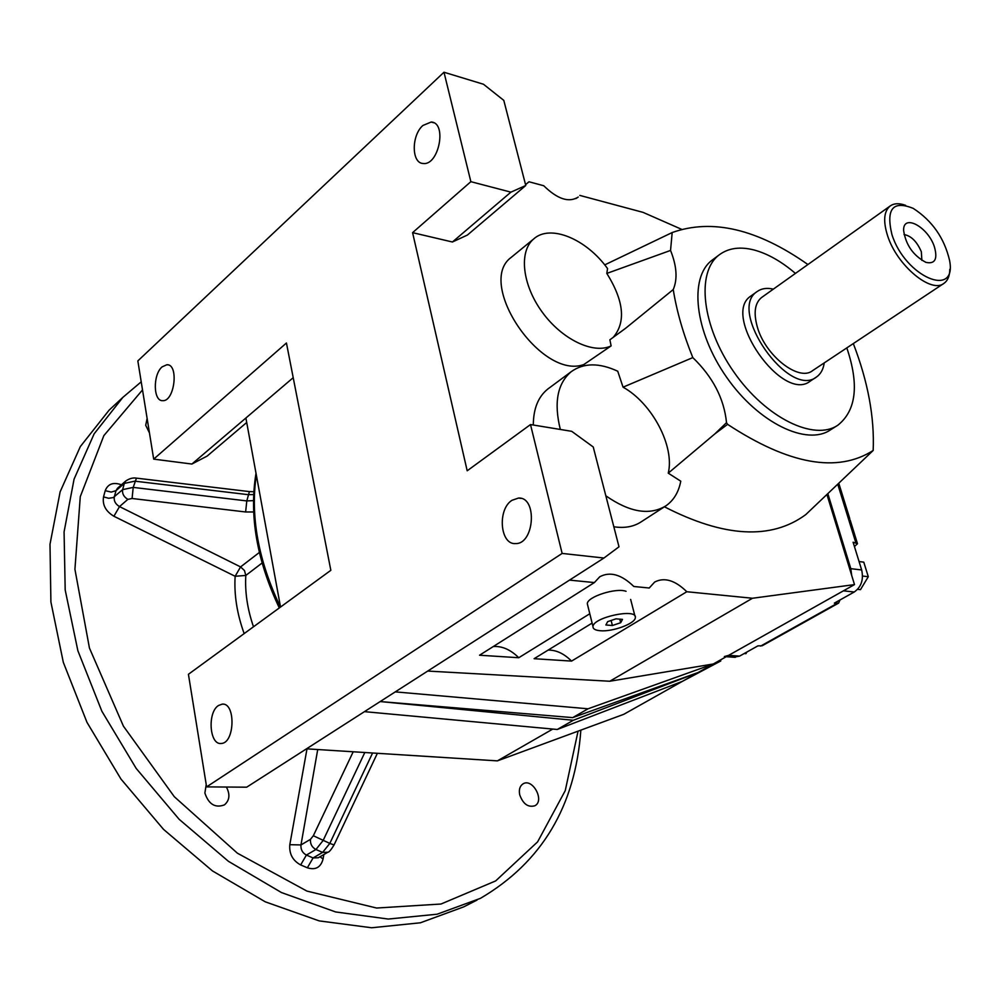 <?xml version="1.0" encoding="UTF-8"?>
<svg xmlns="http://www.w3.org/2000/svg" width="1000" height="1000" viewBox="0 0 1000 1000"><rect width="100%" height="100%" fill="white"/><g stroke="black" fill="none" stroke-linecap="round" stroke-linejoin="round"><path stroke-width="1.5" d="M816.112 377.225L810.337 381.05C782.8 403.738 720.725 314.962 750.888 296.025L751.462 295.6M773.35 289.125C766.787 287.638 761.35 288.475 757.038 291.613C726.95 310.5 789.2 399.525 816.663 376.875C820.8 373.925 823.325 369.263 824.237 362.9M836.975 425.75L830.588 429.8C806.862 446.35 758.312 422.9 726.612 377.25C694.613 331.8 688.812 277.525 712.013 260.225L713.225 259.312M795.438 273.412C781.587 261.562 767.887 253.775 754.325 250.05C740.088 246.363 728.337 248 719.062 254.975C695.938 272.225 701.888 326.587 733.988 372.175C765.8 417.987 814.362 441.6 838.012 425.087C856.3 410.337 859.237 384.6 846.812 347.9M162.087 366.887L166.962 364.712C179.1 364.1 174.587 401.812 162.65 400.675C153.175 401.337 152.775 374.637 162.087 366.887M422.925 125.463L431.175 122.037C447.312 122.45 438.9 165.863 423.175 163.475C411.4 163.388 411.275 135.325 422.925 125.463M218.5 705.5L222.15 704.15C235.912 702.288 234.925 743.487 221.163 743.462C209.438 745.2 207.213 712.337 218.5 705.5M511.962 500.312L518.488 498.062C537.575 496.712 534.513 544.362 515.513 543.575C500.037 544.925 497.212 509.438 511.962 500.312M613.112 337.475C626.075 322.35 623.987 300.988 606.825 273.412L607.537 268.55C586.263 238.888 550.125 223.8 533.638 239C518.688 251.537 522.188 284.688 542.137 312C561.9 339.425 593.337 354.462 611.125 345.9L583.837 364.538C541.188 380.2 475.475 282.95 511.287 257.312L512.263 256.525M664.837 506.538L641.45 521.663C633.875 526.725 624.663 528.425 613.837 526.775M533.312 425.025C533.387 408.738 538.212 396.737 547.8 389.038L549.025 388.125M623.05 387.175L692.812 357.6C712.875 376.987 724.112 398.675 726.513 422.663L714.85 433.9L668.25 473.15C674.887 446.3 652.038 403.15 623.05 387.175L617.737 371.225C599.15 362.625 583.638 362.775 571.213 371.688C557.362 383.5 553.737 402.75 560.325 429.462M605.837 495.8C629.6 512.375 649.625 515.725 665.913 505.838C673.688 500.412 678.65 492.2 680.775 481.2L668.25 473.15M525.775 184.513L528.987 181.775L525.538 184.638M575.925 198.588L578.25 197.037C569 202.95 557.5 199.188 543.737 185.738L528.987 181.775M589.8 613.75L518.763 657.725L479.55 655.225L594.375 582.575L599.75 576.775C610.087 571.25 621.438 574.487 633.825 586.487L649.225 588.013L654.663 582.05C664.35 577.013 675.075 580.237 686.8 591.737L571.55 661.1L534.1 658.7L592.112 623.088M493.263 646.55C502.05 645.9 510.55 649.625 518.763 657.725M548.1 650.113C556.175 649.9 564 653.562 571.55 661.1M594.375 582.575L569.525 580.112M427.725 671.062L609.738 681.25L713.288 663.988L588.062 708.787L395.275 691.875L306.5 748.825L497.388 760.875L623.75 714.325L682.325 681.388L720.775 660.975L698.138 672.5L573.312 720.275L380.175 701.562L572.688 717.625L698.138 672.5L682.325 681.388L557.263 729.475L364.45 711.65M826.938 494.5L854.5 584.6L752.487 598.25L609.738 681.25M752.487 598.25L686.8 591.737M579.8 195.4L643.075 212.375L681.538 229.288M525.763 185.5L510.913 192.15L470.863 181.675L443.988 72.237L483.488 84.25L503.8 100.388L525.763 185.5L467.425 235.037L452.425 242L412.587 232.65L467.188 470.788L530.5 424.562L571.712 431.325L593.237 446.975L619 546.8L603.925 558.038L395.275 691.875M584.087 365.725L583.837 364.538M726.513 422.663L727.588 424.35C788.9 464.575 837.425 473.288 873.175 450.475L805.763 514.612C771.225 540.062 724.1 537.45 664.425 506.8M606.825 273.412L670.55 250.438C676.8 266.087 677.688 279.137 673.238 289.562C676.712 311.25 683.238 333.925 692.812 357.6M673.238 289.562L625.837 328.1L609.875 339.8L611.125 345.9M727.588 424.35L714.85 433.9M807.913 264.525C757.375 228.975 712.125 218.325 672.175 232.55L670.55 250.438M672.175 232.55L604.712 264.887M603.925 558.038L562.137 553.425L206.6 786.888L188.425 674.287L330.838 570.312L286.438 343L153.688 459.125L191.887 464.038L207.138 456.087L246.713 422.488M293.212 377.688L191.887 464.038M510.913 192.15L452.425 242M470.863 181.675L412.587 232.65M443.988 72.237L137.838 360.913L153.688 459.125M562.137 553.425L530.5 424.562M245.888 418.013L280.525 607.05M306.5 748.825L246.688 787.188L206.6 786.888M573.312 720.275L557.263 729.475M720.487 659.938L720.775 660.975M854.5 584.6L698.138 672.5M552.775 729.062L497.388 760.875M588.062 708.787L572.688 717.625M873.175 450.475C874.587 417.25 867.962 381.613 853.312 343.575M744.237 653.525L745.95 653.65L746.9 652.025M857.588 589.35L860.475 589.663L868.288 576.725L863.775 562.15L859.062 561.55L863.775 562.15M862.537 576.05L868.288 576.725M840.013 599.975L838.6 603.112L834.338 603.138L854.25 592C861.3 586.975 863.763 579.625 861.663 569.963L853.1 542.212L857.5 543.725L854.425 546.525M838.775 483.237L849.788 518.675M733.737 657.225L739.562 656.125L757.9 645.875L762.2 645.75L838.6 603.112M854.25 592L843.388 590.837L728.637 655.35L724.35 656.562M827.837 493.638L850.812 568.675L851.675 575.375M592.987 626.625C592.913 628.925 595.3 630.288 600.15 630.725C612.525 632.025 635.45 623.525 635.337 617.612C637.4 607.863 592.85 617.312 592.987 626.625L587.325 603.787C586.938 596.875 616.013 587.475 626.038 591.3M615.975 618.837L622.487 619.388L620.675 622.725L612.4 625.513L605.887 624.987L607.65 621.65L615.975 618.837M619.763 619.163L620.675 622.725M611.125 620.475L612.4 625.513M949.8 269.325C949.725 275.887 947.812 280.538 944.075 283.263C931.363 294.113 896.812 265.35 887.562 235.637C883.025 221.2 883.863 211.337 890.088 206.05C894 203.238 899.175 203 905.612 205.35M891.938 234.587C885.8 208.938 892.887 200.2 913.2 208.363C932.188 220.7 944.312 238.038 949.562 260.363C957.337 299.113 905.15 276.887 891.938 234.587M943.637 283.562L812.575 370.65C798.913 381.987 765.125 355.562 757.288 326.838C753.425 312.887 754.825 303.137 761.488 297.575L761.988 297.225M904.05 234.562C911.162 235.825 916.925 241.55 921.338 251.737L921.875 260.375M934.438 246.95C937.812 259.175 934.963 264.312 925.875 262.35C913.225 255.538 905.812 244.938 903.625 230.538C902.9 213.225 928.15 226.925 934.438 246.95M206.225 784.575L204.875 793.037C208.675 804.3 215.175 808.263 224.4 804.9C229.625 800.438 230.287 794.475 226.388 787.038M519.688 794.712C523.013 803.975 528.075 807.65 534.862 805.763C545.013 800.75 532.562 777.738 523.038 783.863C519.85 785.975 518.737 789.587 519.688 794.712M147.113 418.413L145.712 425.288L149.462 432.925M253.487 626.788C247.4 609.087 244.838 591.975 245.812 575.438L235.138 576.275L240.575 566.912L119.513 506.587L127.863 499.363L132.088 498.488L245.625 511.975L253.65 511.975M477.025 900.075L463.675 906.888L420.412 922.788L371.637 927.763L319.175 920.888L265.275 901.825L212.5 870.95L163.538 829.388L120.95 779.025L86.988 722.362L63.312 662.325L50.9 601.975L50 544.263L60.15 491.763L80.337 446.562L109.113 410.15L115.113 404.575M837.75 484.212L855.788 542.575M837.038 603.413L760.612 646.087M728.637 655.35L739.562 656.125M850.812 568.675L861.663 569.963M578.062 731.15L565.25 790.625L537.612 841.862L495.65 880.925L441 904.025L376.613 908.037L306.887 891.075L237.387 853.188L174.288 796.688L123.438 726.188L89.438 648.037L74.925 569.288L80.275 496.662L103.85 435.625L142.513 389.913M244.163 633.6C237.013 613.85 234 594.75 235.138 576.275L113.9 516.25C105.738 511.337 102.275 504.888 103.525 496.887L108.663 498.275L113.263 497.575L122.638 489.637L124.312 483.4L134.85 481.163L248.175 494.663L253.675 494.588M121.438 484.8C113.338 481.9 107.925 483.862 105.225 490.662L103.525 496.887M307 748.863L289.812 844.688C289.062 853.825 292.675 860.575 300.663 864.938L307.35 867.788C315.587 870.337 320.825 867.4 323.075 859L323.812 854.562M262.075 563.025L245.812 575.438L244.462 570.538L240.575 566.912L259.35 552.463M353.2 751.775L313.337 835.738L310.475 839.338L300.975 844.938L317.725 749.538M364.812 752.5L323.113 840.5L315.938 849.513L306.4 855.062L313.087 857.938L322.625 852.4L327.837 852.237C329.075 852.212 331.138 849.788 334.038 844.987M310.475 839.338C310.113 843.925 311.938 847.312 315.938 849.513L322.625 852.4L329.812 843.413L334.05 844.95L377.375 753.3M580.85 730.125C575.363 806.162 541.875 862.25 480.387 898.363L437.125 914.212L388.263 919.05L335.637 911.95L281.5 892.575L228.425 861.312L179.125 819.287L136.188 768.425L101.875 711.25L77.875 650.738L65.188 589.963L64.075 531.9L74.062 479.162L94.138 433.825L122.863 397.375L141.213 381.825M105.225 490.662L111.225 492.088L116 490.675L114.312 496.9C113.7 500.9 115.438 504.125 119.513 506.587L113.9 516.25M117.525 488.225L116 490.675L124.312 483.4L125.7 481.05L117.55 488.2M280.425 607.125C258.263 560.388 250.238 516.325 256.325 474.963M313.337 835.738L329.812 843.413L372.587 753M127.863 499.363C123.787 496.887 122.037 493.638 122.638 489.637L133.2 487.4L246.8 500.925L253.487 500.613M245.625 511.975L246.8 500.925L249.4 491.6L253.825 491.737M132.088 498.488L133.2 487.4L136.463 478.137L249.3 491.587M300.663 864.938L306.4 855.062C302.425 852.887 300.613 849.513 300.975 844.938L289.812 844.688M327.713 852.312L318.275 857.763L313.087 857.938L307.35 867.788M323.075 859L320 856.762M750.888 296.025L757.038 291.613M712.013 260.225L719.062 254.975M168.263 364.938L166.962 364.712M433.725 122.762L431.175 122.037M223.287 704.188L222.15 704.15M521.138 498.413L518.488 498.062M511.287 257.312L533.638 239M547.8 389.038L571.213 371.688M620.1 332.362L625.837 328.1M850.163 520.037L857.337 543.237M735.275 657.337L726.237 656.7M634.925 616.013L630.65 599.412M761.488 297.575L890.088 206.05M279.3 607.95C256.8 560.325 249.037 515.425 256.012 473.275M122.863 397.375L109.113 410.15M136.3 478.125C132.938 477.55 129.4 478.525 125.7 481.05"/></g></svg>
